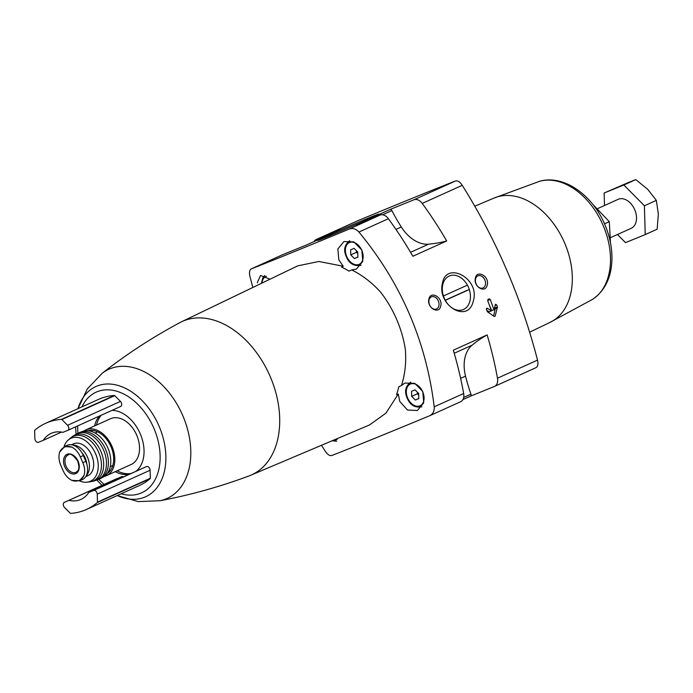 <?xml version="1.0" encoding="UTF-8"?>
<svg xmlns="http://www.w3.org/2000/svg" width="693" height="693" viewBox="0 0 693 693"><rect width="100%" height="100%" fill="white"/><g stroke="black" fill="none" stroke-linecap="round" stroke-linejoin="round"><path stroke-width="1.04" d="M313.972 241.623A9.529 6.514 65.7 0 1 316.207 239.518L357.917 220.669A333.255 6.402 156.7 0 1 455.483 180.994L413.929 199.783L390.003 209.511L356.176 224.809L380.111 215.081L349.125 229.088C352.659 227.832 355.925 228.811 358.931 232.042C401.134 283.151 426.23 341.406 434.199 406.817C434.476 411.166 432.917 414.163 429.53 415.791A333.255 6.402 156.7 0 1 331.964 455.457C329.833 456.081 327.581 454.643 325.19 451.134L321.509 445.278M252.824 287.474L249.922 276.36C249.038 272.28 249.575 269.75 251.559 268.754A333.255 6.402 156.7 0 0 349.125 229.088M495.304 304.669L496.621 304.816A298.622 204.002 65.7 0 1 497.418 307.06L495.166 316.112L494.274 316.519L487.266 311.651A298.622 204.002 -114.3 0 0 486.469 309.399L487.326 308.272L491.415 310.906A298.622 204.002 -114.3 0 0 487.681 300.615L487.976 299.437L489.267 298.856L490.22 299.471A298.622 204.002 65.7 0 1 493.953 309.754L495.677 304.201M494.23 316.493L495.166 316.112L494.274 316.519M486.798 308.212L487.326 308.272L486.443 308.636M475.389 278.118C473.128 286.651 485.481 293.936 487.222 285.005C489.708 276.403 476.923 269.256 475.389 278.118M413.929 199.783A9.529 6.514 65.7 0 1 422.219 203.421A298.622 204.002 65.7 0 1 446.69 240.965L412.863 256.263A298.622 204.002 65.7 0 0 388.392 218.719L358.931 232.042M487.144 334.91A298.622 204.002 65.7 0 1 497.487 378.205A9.529 6.514 65.7 0 1 494.499 386.425A9.529 6.514 65.7 0 1 494.343 386.486L470.426 396.214A1.906 1.299 65.7 0 0 470.443 396.205A1.906 1.299 65.7 0 0 470.937 394.161A152.486 104.175 65.7 0 1 465.531 376.126A34.945 23.874 65.7 0 1 472.124 345.166A211.036 144.17 65.7 0 1 487.144 334.91L453.326 350.208A298.622 204.002 65.7 0 1 463.669 393.494A9.529 6.514 65.7 0 1 460.672 401.715A9.529 6.514 65.7 0 1 460.516 401.784L429.911 415.618M494.499 386.425L535.897 367.697C537.863 366.718 538.409 364.189 537.525 360.1C521.56 298.319 496.474 240.055 462.257 185.317C459.883 181.826 457.623 180.379 455.483 180.994M442.446 283.203C436.694 305.336 468.147 324.203 473.276 301.108C480.518 278.439 446.162 260.629 442.446 283.203M428.88 299.142C426.619 307.683 438.972 314.96 440.713 306.037C443.199 297.427 430.414 290.289 428.88 299.142M350.771 254.877L350.632 249.792L354.114 248.371L357.744 252.044L357.883 257.12L354.4 258.541L350.771 254.877L356.479 252.295L356.436 250.719M411.703 396.361L411.564 391.276L415.046 389.856L418.676 393.529L418.815 398.614L415.332 400.026L411.703 396.361L417.411 393.78L417.368 392.212M282.224 254.885A9.529 6.514 65.7 0 1 282.38 254.816L251.438 268.806L282.536 254.747L306.471 245.019L340.298 229.721L316.363 239.449A9.529 6.514 65.7 0 0 316.207 239.518M460.672 401.715L429.53 415.791M270.01 279.201L260.551 275.459L257.259 282.77M160.083 500.71L138.236 501.602L117.23 495.556A60.456 41.303 -114.3 0 0 165.306 466.458A60.456 41.303 -114.3 0 0 131.549 391.805A60.456 41.303 -114.3 0 0 77.962 408.679L87.292 388.92L102.391 373.103A70.842 48.397 -114.3 0 1 182.042 413.938A70.842 48.397 -114.3 0 1 160.083 500.71A70.842 48.397 -114.3 0 1 159.451 500.831C189.778 495.183 219.672 486.867 249.133 475.9A84.191 57.51 -114.3 0 0 250.727 475.259L369.594 424.904L385.914 413.167L398.284 394.022L399.774 401.472L407.484 410.031L417.385 410.507L423.726 402.85L422.773 391.519L414.795 383.35L404.851 383.064L401.498 385.473C405.05 374.315 406.341 362.344 405.362 349.584A87.448 59.745 -114.3 0 0 380.665 292.229C372.063 282.692 362.422 275.26 351.741 269.949L356.453 269.014L362.794 261.365L361.833 250.017L353.863 241.857L343.91 241.571L337.863 248.952L338.851 259.988L343.252 266.242L318.832 261.478L297.713 265.878M250.727 475.259A84.191 57.51 -114.3 0 0 254.799 350.329A84.191 57.51 -114.3 0 0 181.367 321.864A84.191 57.51 -114.3 0 0 179.833 322.643C152.139 337.508 126.152 354.461 101.88 373.501M343.252 266.242L341.58 267.108A87.301 59.641 65.7 0 1 348.969 271.128L351.741 269.949M401.498 385.473L398.778 386.772A87.301 59.641 65.7 0 1 396.535 394.707L398.284 394.022M380.111 215.081A9.529 6.514 65.7 0 1 388.392 218.719M115.281 471.664A33.671 23.008 -114.3 0 0 128.768 474.367M136.356 470.937A33.671 23.008 -114.3 0 0 140.705 434.927A33.671 23.008 -114.3 0 0 112.023 410.36M99.359 416.086A33.671 23.008 -114.3 0 0 94.603 425.926M69.17 500.415A36.218 24.74 65.7 0 0 80.977 499.376A36.218 24.74 65.7 0 0 88.825 492.428L146.474 466.58A3.179 2.174 65.7 0 1 150.104 470.244L150.329 478.248A0.632 0.433 65.7 0 1 150.19 478.629A95.305 65.107 65.7 0 1 139.336 485.559L86.478 509.459A95.305 65.107 65.7 0 1 70.608 513.392A0.632 0.433 65.7 0 1 70.227 513.218L64.527 507.449A3.179 2.174 65.7 0 1 64.328 502.39A3.179 2.174 65.7 0 1 64.38 502.364L122.037 476.515L64.38 502.364M123.441 476.775A36.218 24.74 65.7 0 1 122.037 476.515M45.643 423.293L98.501 399.393A95.305 65.107 65.7 0 1 114.371 395.46A0.632 0.433 65.7 0 1 114.743 395.634L61.885 419.534L67.593 425.303A3.179 2.174 65.7 0 1 67.793 430.362A3.179 2.174 65.7 0 1 67.732 430.388L62.942 432.337A36.218 24.74 65.7 0 0 51.135 433.376A36.218 24.74 65.7 0 0 43.295 440.324L38.505 442.273A3.179 2.174 65.7 0 1 34.875 438.6L34.65 430.604A0.632 0.433 65.7 0 1 34.789 430.223A95.305 65.107 65.7 0 1 45.643 423.293A95.305 65.107 65.7 0 1 61.512 419.36A0.632 0.433 65.7 0 1 61.885 419.534M67.836 430.336L120.599 406.488A3.179 2.174 65.7 0 0 120.651 406.462A3.179 2.174 65.7 0 0 120.452 401.403L114.743 395.634M84.061 475.381L79.426 480.881L82.406 479.556A15.567 10.638 -114.3 0 0 85.845 461.365L82.839 462.725L80.327 456.886C78.344 452.338 75.537 449.09 71.899 447.15A18.165 12.405 -114.3 0 0 59.65 452.122C58.463 456.037 58.784 460.291 60.612 464.899L63.124 470.738C65.22 475.233 68.113 478.439 71.812 480.362A18.165 12.405 -114.3 0 0 84.061 475.381C85.187 471.5 84.78 467.281 82.839 462.725M85.845 461.365L83.333 455.526A15.567 10.638 -114.3 0 0 67.065 445.348L64.588 446.474L71.899 447.15M529.721 332.155L550.225 322.288A68.183 46.578 -114.3 0 0 563.885 241.294A68.183 46.578 -114.3 0 0 494.057 198.051L474.878 206.176M327.165 235.837A33.281 0.641 156.7 0 1 360.438 221.37A33.281 0.641 156.7 0 1 378.802 214.111A33.281 0.641 156.7 0 1 348.492 227.85A33.281 0.641 156.7 0 1 317.671 240.436A33.281 0.641 156.7 0 1 327.165 235.837M117.186 470.807A33.671 23.008 -114.3 0 0 130.674 473.51M101.265 415.228A33.671 23.008 -114.3 0 0 96.509 425.069M104.331 476.386A25.095 17.143 -114.3 0 0 106.427 475.667L131.159 464.483A25.095 17.143 -114.3 0 0 136.443 434.554A25.095 17.143 -114.3 0 0 110.482 418.745L85.75 429.929A25.095 17.143 -114.3 0 0 83.827 431.029M106.427 475.667A25.095 17.143 -114.3 0 0 111.712 445.738A25.095 17.143 -114.3 0 0 85.75 429.929M107.311 473.44A23.571 16.104 -114.3 0 0 110.759 446.162A23.571 16.104 -114.3 0 0 88.002 430.734M109.122 470.261A23.571 16.104 -114.3 0 0 110.43 470.443M92.316 430.37A23.571 16.104 -114.3 0 0 91.58 431.479M104.175 484.372A55.223 37.725 -114.3 0 1 98.727 479.287A25.303 17.282 -114.3 0 0 100.147 478.724L103.733 476.775A25.095 17.143 -114.3 0 0 107.692 447.548A25.095 17.143 -114.3 0 0 83.134 431.219L79.305 432.623A25.303 17.282 -114.3 0 0 77.937 433.316M100.147 478.724A25.303 17.282 -114.3 0 0 105.284 448.64A25.303 17.282 -114.3 0 0 79.305 432.623M91.892 481.436A24.913 17.022 -114.3 0 0 93.425 481.15L97.332 479.92A25.251 17.247 -114.3 0 0 103.352 449.514A25.251 17.247 -114.3 0 0 76.551 433.948L73.042 436.07A24.913 17.022 -114.3 0 0 71.821 437.032M93.425 481.15A24.913 17.022 -114.3 0 0 100.606 450.753A24.913 17.022 -114.3 0 0 73.042 436.07M79.452 480.864A23.571 16.104 -114.3 0 0 86.235 482.241L90.393 481.791A24.463 16.71 -114.3 0 0 98.423 451.741A24.463 16.71 -114.3 0 0 70.565 437.924L67.472 440.748A23.571 16.104 -114.3 0 0 64.025 446.751M86.235 482.241A23.571 16.104 -114.3 0 0 95.331 453.144A23.571 16.104 -114.3 0 0 67.472 440.748M85.715 476.663L87.855 475.693A17.472 11.937 -114.3 0 0 91.537 454.859A17.472 11.937 -114.3 0 0 73.458 443.858L71.422 444.776M86.261 475.727A17.472 11.937 -114.3 0 0 87.379 456.938A17.472 11.937 -114.3 0 0 72.644 445.027M86.798 464.015A13.981 9.546 -114.3 0 0 81.939 452.806M79.773 480.743L71.812 480.362M59.65 452.122L64.865 446.353M88.825 492.428L93.616 490.479A3.179 2.174 65.7 0 1 97.245 494.144L97.47 502.148A0.632 0.433 65.7 0 1 97.332 502.529A95.305 65.107 65.7 0 1 86.478 509.459M61.538 432.077L43.295 440.324M446.69 240.965A211.036 144.17 65.7 0 1 428.62 244.161A34.945 23.874 65.7 0 1 401.308 226.992A152.486 104.175 65.7 0 1 391.874 210.594L382.597 214.787M390.003 209.511A1.906 1.299 65.7 0 1 391.874 210.594M418.815 398.458L415.332 400.026M418.719 395.097L417.411 393.78M357.874 256.964L354.4 258.541M357.787 253.612L356.479 252.295M442.723 284.84A18.183 13.271 -112.1 0 1 449.177 276.065A18.183 13.271 -112.1 0 1 449.514 275.918A18.183 13.271 -112.1 0 1 468.659 287.76A18.183 13.271 -112.1 0 1 463.21 309.606A18.183 13.271 -112.1 0 1 447.791 304.019A18.183 13.271 -112.1 0 1 442.723 284.84M475.545 279.036A6.566 4.79 -112.1 0 1 477.867 275.875A6.566 4.79 -112.1 0 1 477.997 275.823A6.566 4.79 -112.1 0 1 484.909 280.093A6.566 4.79 -112.1 0 1 482.943 287.985A6.566 4.79 -112.1 0 1 477.364 285.966A6.566 4.79 -112.1 0 1 475.545 279.036M429.036 300.06A6.566 4.79 -112.1 0 1 431.367 296.899A6.566 4.79 -112.1 0 1 431.488 296.847A6.566 4.79 -112.1 0 1 438.4 301.126A6.566 4.79 -112.1 0 1 436.434 309.009A6.566 4.79 -112.1 0 1 430.864 306.99A6.566 4.79 -112.1 0 1 429.036 300.06M486.832 310.412L489.215 311.798L491.415 310.906M493.598 316.069L495.226 308.688A0.953 0.693 67.9 0 0 495.149 307.987L494.707 306.947M489.249 304.851L491.753 310.655L493.953 309.754M467.411 285.144L443.425 295.98M445.304 300.364L469.291 289.518M445.227 300.216L466.813 290.454M604.504 223.83L609.294 221.665L610.455 242.645M592.784 204.357L609.294 221.665M610.481 237.656L631.219 228.283A15.887 10.854 -114.3 0 0 634.649 209.529A15.887 10.854 -114.3 0 0 618.39 199.22A15.887 10.854 -114.3 0 0 618.13 199.333L597.47 208.68M604.478 205.509L604.123 193.026L623.865 184.996L644.412 205.778L645.226 234.589L625.484 242.619L617.463 234.503M623.865 184.996L635.793 179.608L627.529 182.891L604.123 193.026M645.226 234.589L657.146 229.201L658.35 214.068L656.34 200.39L647.669 189.276L635.793 179.608M644.412 205.778L656.34 200.39M462.257 185.317L422.219 203.421M463.669 393.494L434.199 406.817M537.525 360.1L497.487 378.205M333.489 440.194A11.911 8.143 -114.3 0 0 337.136 439.466M346.717 256.523A11.911 8.143 -114.3 0 0 362.11 261.4A11.911 8.143 -114.3 0 0 353.95 242.446A11.911 8.143 -114.3 0 0 346.717 256.523M266.493 276.299A11.911 8.143 -114.3 0 0 261.945 283.082M407.649 398.007A11.911 8.143 -114.3 0 0 423.042 402.884A11.911 8.143 -114.3 0 0 414.882 383.939A11.911 8.143 -114.3 0 0 407.649 398.007M121.197 493.762A55.223 37.725 -114.3 0 0 159.866 463.011A55.223 37.725 -114.3 0 0 130.553 398.172A55.223 37.725 -114.3 0 0 81.921 406.886M77.72 425.874A55.223 37.725 -114.3 0 0 77.945 433.316M357.917 220.669L316.363 239.449M535.897 367.697L494.655 386.347M470.408 396.214L462.907 399.61L470.443 396.205M539.622 181.289C563.331 174.385 591.839 194.508 604.339 223.458C609.675 235.516 612.205 247.635 611.928 259.814C611.321 277.434 604.98 290.549 592.913 299.142L592.913 299.142A65.038 44.43 -114.3 0 0 602.442 223.856A65.038 44.43 -114.3 0 0 539.622 181.289L493.511 198.276M83.333 455.526L80.327 456.886M66.017 466.12A9.529 6.514 -114.3 0 0 75.97 472.349C77.581 470.677 80.683 470.573 77.564 460.81C73.137 454.885 69.993 452.945 68.122 454.98A9.529 6.514 -114.3 0 0 66.017 466.12M64.726 466.675A10.568 7.216 -114.3 0 0 74.905 473.882A10.568 7.216 -114.3 0 0 78.803 463.227A10.568 7.216 -114.3 0 0 67.931 454.028A10.568 7.216 -114.3 0 0 64.726 466.675M146.474 466.58L93.616 490.479M150.104 470.244L97.245 494.144M150.329 478.248L97.47 502.148M150.19 478.629L97.332 502.529M114.371 395.46L61.512 419.36M120.452 401.403L67.593 425.303M472.124 345.166L454.218 353.265M465.531 376.126L460.611 378.352M470.937 394.161L463.686 397.444M428.62 244.161L410.559 252.33M401.308 226.992L395.963 229.409M421.812 406.765A13.505 9.226 -114.3 0 0 421.872 406.739L421.812 406.765C414.942 407.995 410.091 405.128 407.241 398.163C404.227 391.64 405.37 386.304 410.68 382.164M360.88 265.28A13.505 9.226 -114.3 0 0 360.94 265.254L360.88 265.28C354.01 266.51 349.151 263.643 346.309 256.67C343.295 250.156 344.438 244.82 349.748 240.679M495.226 308.688L497.453 307.787M495.149 307.987L497.418 307.06M495.105 305.431L496.621 304.816M487.647 300.519L490.22 299.471M181.367 321.864L297.713 265.869M592.913 299.142L549.696 322.54M102.027 485.343L96.829 480.11M75.58 426.845L76.074 434.208M97.652 431.869L95.088 433.03M112.829 465.453L110.274 466.606M117.186 478.491L64.328 502.39M120.651 406.462L67.793 430.362M340.263 229.738L306.453 245.019M336.633 441.233L332.155 440.765M264.813 275.502L262.968 277.564L261.365 283.359"/></g></svg>
